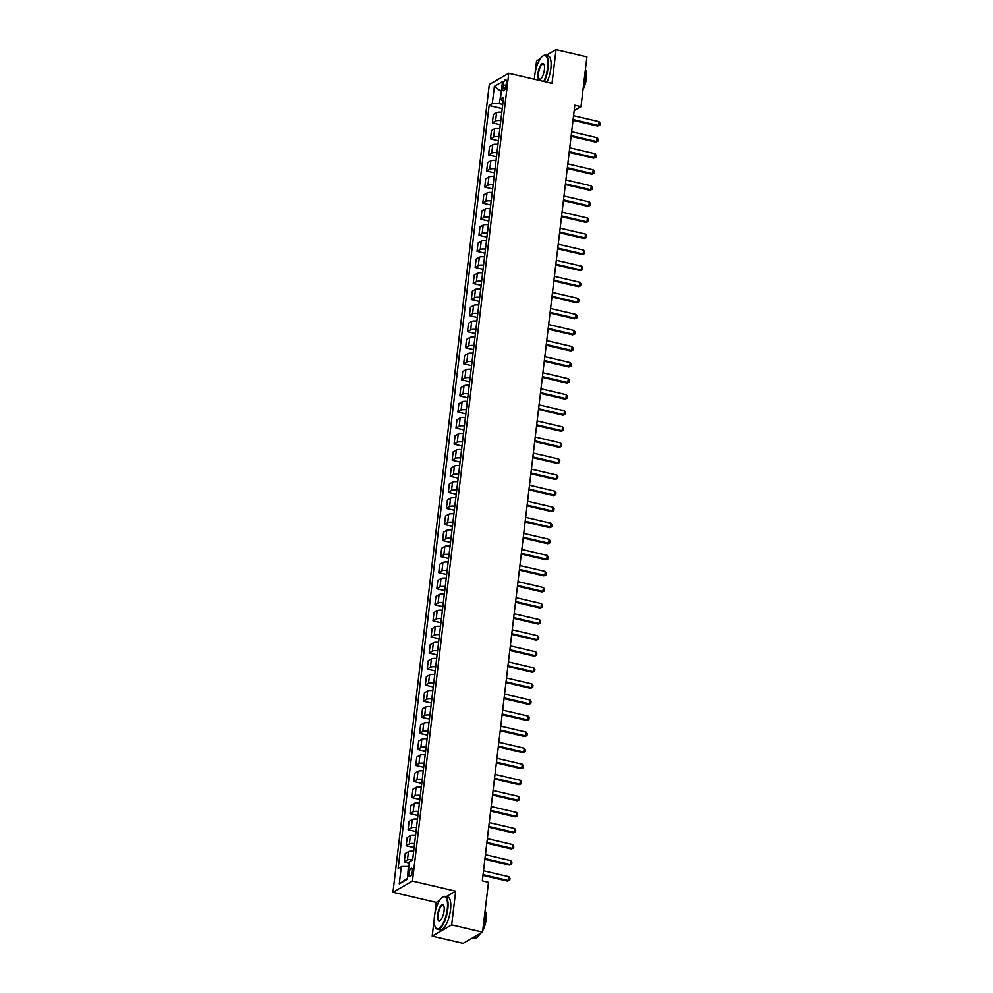 <?xml version="1.0" encoding="UTF-8"?>
<svg xmlns="http://www.w3.org/2000/svg" width="993" height="993" viewBox="0 0 993 993"><rect width="100%" height="100%" fill="white"/><g stroke="black" fill="none" stroke-linecap="round" stroke-linejoin="round"><path stroke-width="1.49" d="M412.356 871.556A4.32 1.489 -76.9 0 0 411.648 868.304A4.32 1.489 -76.9 0 0 408.979 873.492A4.32 1.489 -76.9 0 0 409.687 876.732A4.32 1.489 -76.9 0 0 412.356 871.556M439.676 900.403L436.225 902.401L434.872 913.746M434.226 919.096L432.191 936.138L463.086 943.35L482.561 932.129L488.494 882.33L482.313 880.878L574.81 105.221L580.992 106.673L586.925 56.862L556.03 49.65L546.113 55.372M436.225 902.401L392.967 892.297L489.301 84.504L508.764 73.283L412.443 881.076L392.967 892.297M540.291 58.724L536.568 60.871L535.177 72.539M534.532 77.888L534.371 79.266M503.079 84.827L502.743 87.657A4.195 1.44 -76.9 0 0 503.414 90.797A4.195 1.44 -76.9 0 0 506.008 85.77L506.343 82.94A4.195 1.44 -76.9 0 0 505.66 79.8A4.195 1.44 -76.9 0 0 503.079 84.827L506.033 85.51M501.341 91.145L499.342 103.669L492.292 103.731L489.115 105.556L398.156 868.366L401.333 866.529L408.384 866.467L407.478 878.371M492.292 103.731L494.365 86.379L502.47 81.699L500.398 99.052L503.091 101.311M401.333 866.529L399.273 883.882L407.378 879.215L409.439 861.862L412.629 860.025L503.588 97.215L500.398 99.052M432.191 936.138L451.666 924.917L482.561 932.129M451.666 924.917L455.688 891.18L412.443 881.076M508.764 73.283L552.009 83.387L556.03 49.65M574.165 110.595L580.992 106.673M501.291 91.567L494.365 86.379M502.719 104.451L499.342 103.669M489.115 105.556L502.222 108.622M501.788 112.271A5.412 1.564 -173.2 0 0 496.562 112.656L493.384 114.48L492.391 122.834L500.311 124.684M412.666 859.653A5.412 1.564 -173.2 0 0 407.453 860.025L404.263 861.862L409.302 863.041M404.263 861.862L405.256 853.508L408.446 851.671A5.412 1.564 -173.2 0 1 413.671 851.299M414.59 843.578A5.412 1.564 -173.2 0 0 409.364 843.963L406.174 845.8L414.106 847.65M406.174 845.8L407.18 837.447L410.357 835.61A5.412 1.564 -173.2 0 1 415.583 835.225M416.501 827.517A5.412 1.564 -173.2 0 0 411.276 827.901L408.098 829.738L416.017 831.588M408.098 829.738L409.091 821.385L412.269 819.548A5.412 1.564 -173.2 0 1 417.494 819.163M418.413 811.455A5.412 1.564 -173.2 0 0 413.2 811.827L410.01 813.664L417.929 815.514M410.01 813.664L411.003 805.311L414.193 803.474A5.412 1.564 -173.2 0 1 419.418 803.101M420.337 795.381A5.412 1.564 -173.2 0 0 415.111 795.765L411.921 797.602L419.853 799.452M411.921 797.602L412.927 789.249L416.104 787.412A5.412 1.564 -173.2 0 1 421.33 787.027M422.248 779.319A5.412 1.564 -173.2 0 0 417.023 779.704L413.845 781.541L421.764 783.39M413.845 781.541L414.838 773.187L418.016 771.35A5.412 1.564 -173.2 0 1 423.241 770.965M424.16 763.257A5.412 1.564 -173.2 0 0 418.947 763.629L415.757 765.466L423.676 767.316M415.757 765.466L416.75 757.113L419.94 755.276A5.412 1.564 -173.2 0 1 425.165 754.903M426.084 747.183A5.412 1.564 -173.2 0 0 420.858 747.568L417.668 749.405L425.6 751.254M417.668 749.405L418.674 741.051L421.851 739.214A5.412 1.564 -173.2 0 1 427.077 738.829M427.995 731.121A5.412 1.564 -173.2 0 0 422.77 731.506L419.592 733.343L427.511 735.192M419.592 733.343L420.585 724.989L423.763 723.152A5.412 1.564 -173.2 0 1 428.988 722.767M429.907 715.059A5.412 1.564 -173.2 0 0 424.694 715.444L421.504 717.269L429.423 719.118M421.504 717.269L422.497 708.915L425.687 707.078A5.412 1.564 -173.2 0 1 430.912 706.706M431.831 698.985A5.412 1.564 -173.2 0 0 426.605 699.37L423.415 701.207L431.347 703.056M423.415 701.207L424.421 692.853L427.598 691.016A5.412 1.564 -173.2 0 1 432.824 690.631M433.742 682.923A5.412 1.564 -173.2 0 0 428.517 683.308L425.339 685.145L433.258 686.995M425.339 685.145L426.332 676.792L429.51 674.955A5.412 1.564 -173.2 0 1 434.735 674.57M435.654 666.862A5.412 1.564 -173.2 0 0 430.441 667.246L427.251 669.071L435.17 670.92M427.251 669.071L428.244 660.717L431.434 658.88A5.412 1.564 -173.2 0 1 436.659 658.508M437.578 650.787A5.412 1.564 -173.2 0 0 432.352 651.172L429.162 653.009L437.094 654.859M429.162 653.009L430.168 644.656L433.345 642.819A5.412 1.564 -173.2 0 1 438.571 642.434M439.489 634.726A5.412 1.564 -173.2 0 0 434.264 635.11L431.086 636.947L439.005 638.797M431.086 636.947L432.079 628.594L435.269 626.757A5.412 1.564 -173.2 0 1 440.482 626.372M441.401 618.664A5.412 1.564 -173.2 0 0 436.188 619.049L432.998 620.873L440.917 622.723M432.998 620.873L433.991 612.52L437.181 610.695A5.412 1.564 -173.2 0 1 442.406 610.31M443.325 602.602A5.412 1.564 -173.2 0 0 438.099 602.974L434.909 604.811L442.841 606.661M434.909 604.811L435.915 596.458L439.092 594.621A5.412 1.564 -173.2 0 1 444.318 594.236M445.236 586.528A5.412 1.564 -173.2 0 0 440.011 586.913L436.833 588.75L444.752 590.599M436.833 588.75L437.826 580.396L441.016 578.559A5.412 1.564 -173.2 0 1 446.229 578.174M447.148 570.466A5.412 1.564 -173.2 0 0 441.935 570.851L438.745 572.676L446.664 574.525M438.745 572.676L439.738 564.322L442.928 562.497A5.412 1.564 -173.2 0 1 448.153 562.112M449.072 554.404A5.412 1.564 -173.2 0 0 443.846 554.777L440.656 556.614L448.588 558.463M440.656 556.614L441.662 548.26L444.839 546.423A5.412 1.564 -173.2 0 1 450.065 546.051M450.983 538.33A5.412 1.564 -173.2 0 0 445.758 538.715L442.58 540.552L450.499 542.401M442.58 540.552L443.573 532.198L446.763 530.361A5.412 1.564 -173.2 0 1 451.976 529.977M452.895 522.268A5.412 1.564 -173.2 0 0 447.682 522.653L444.492 524.478L452.411 526.34M444.492 524.478L445.485 516.124L448.675 514.3A5.412 1.564 -173.2 0 1 453.9 513.915M454.819 506.207A5.412 1.564 -173.2 0 0 449.593 506.579L446.403 508.416L454.335 510.265M446.403 508.416L447.409 500.062L450.586 498.225A5.412 1.564 -173.2 0 1 455.812 497.853M456.73 490.132A5.412 1.564 -173.2 0 0 451.505 490.517L448.327 492.354L456.246 494.204M448.327 492.354L449.32 484.001L452.51 482.164A5.412 1.564 -173.2 0 1 457.723 481.779M458.642 474.071A5.412 1.564 -173.2 0 0 453.429 474.455L450.239 476.292L458.158 478.142M450.239 476.292L451.232 467.926L454.422 466.102A5.412 1.564 -173.2 0 1 459.647 465.717M460.566 458.009A5.412 1.564 -173.2 0 0 455.34 458.381L452.163 460.218L460.082 462.068M452.163 460.218L453.156 451.865L456.333 450.028A5.412 1.564 -173.2 0 1 461.559 449.655M462.477 441.935A5.412 1.564 -173.2 0 0 457.252 442.319L454.074 444.156L461.993 446.006M454.074 444.156L455.067 435.803L458.257 433.966A5.412 1.564 -173.2 0 1 463.47 433.581M464.389 425.873A5.412 1.564 -173.2 0 0 459.176 426.258L455.986 428.095L463.905 429.944M455.986 428.095L456.979 419.729L460.169 417.904A5.412 1.564 -173.2 0 1 465.394 417.519M466.313 409.811A5.412 1.564 -173.2 0 0 461.087 410.183L457.91 412.021L465.829 413.87M457.91 412.021L458.903 403.667L462.08 401.83A5.412 1.564 -173.2 0 1 467.306 401.457M468.224 393.737A5.412 1.564 -173.2 0 0 462.999 394.122L459.821 395.959L467.74 397.808M459.821 395.959L460.814 387.605L464.004 385.768A5.412 1.564 -173.2 0 1 469.217 385.383M470.136 377.675A5.412 1.564 -173.2 0 0 464.923 378.06L461.733 379.897L469.652 381.746M461.733 379.897L462.726 371.543L465.916 369.706A5.412 1.564 -173.2 0 1 471.141 369.322M472.06 361.613A5.412 1.564 -173.2 0 0 466.834 361.986L463.657 363.823L471.576 365.672M463.657 363.823L464.65 355.469L467.827 353.632A5.412 1.564 -173.2 0 1 473.053 353.26M473.971 345.539A5.412 1.564 -173.2 0 0 468.746 345.924L465.568 347.761L473.487 349.61M465.568 347.761L466.561 339.407L469.751 337.57A5.412 1.564 -173.2 0 1 474.964 337.186M475.883 329.477A5.412 1.564 -173.2 0 0 470.67 329.862L467.48 331.699L475.399 333.549M467.48 331.699L468.473 323.346L471.663 321.509A5.412 1.564 -173.2 0 1 476.888 321.124M477.807 313.416A5.412 1.564 -173.2 0 0 472.581 313.788L469.404 315.625L477.323 317.475M469.404 315.625L470.397 307.271L473.574 305.434A5.412 1.564 -173.2 0 1 478.8 305.062M479.718 297.341A5.412 1.564 -173.2 0 0 474.493 297.726L471.315 299.563L479.234 301.413M471.315 299.563L472.308 291.21L475.498 289.373A5.412 1.564 -173.2 0 1 480.711 288.988M481.63 281.28A5.412 1.564 -173.2 0 0 476.417 281.664L473.227 283.502L481.146 285.351M473.227 283.502L474.22 275.148L477.41 273.311A5.412 1.564 -173.2 0 1 482.635 272.926M483.554 265.218A5.412 1.564 -173.2 0 0 478.328 265.59L475.151 267.427L483.07 269.277M475.151 267.427L476.144 259.074L479.321 257.237A5.412 1.564 -173.2 0 1 484.547 256.864M485.465 249.144A5.412 1.564 -173.2 0 0 480.24 249.528L477.062 251.366L484.981 253.215M477.062 251.366L478.055 243.012L481.245 241.175A5.412 1.564 -173.2 0 1 486.458 240.79M487.377 233.082A5.412 1.564 -173.2 0 0 482.164 233.467L478.974 235.304L486.893 237.153M478.974 235.304L479.967 226.95L483.157 225.113A5.412 1.564 -173.2 0 1 488.382 224.728M489.301 217.02A5.412 1.564 -173.2 0 0 484.075 217.405L480.897 219.23L488.817 221.079M480.897 219.23L481.89 210.876L485.068 209.039A5.412 1.564 -173.2 0 1 490.294 208.667M491.212 200.946A5.412 1.564 -173.2 0 0 485.987 201.331L482.809 203.168L490.728 205.017M482.809 203.168L483.802 194.814L486.992 192.977A5.412 1.564 -173.2 0 1 492.205 192.592M493.124 184.884A5.412 1.564 -173.2 0 0 487.911 185.269L484.721 187.106L492.64 188.955M484.721 187.106L485.726 178.752L488.904 176.915A5.412 1.564 -173.2 0 1 494.129 176.531M495.048 168.822A5.412 1.564 -173.2 0 0 489.822 169.207L486.644 171.032L494.564 172.881M486.644 171.032L487.637 162.678L490.815 160.854A5.412 1.564 -173.2 0 1 496.041 160.469M496.959 152.748A5.412 1.564 -173.2 0 0 491.734 153.133L488.556 154.97L496.475 156.82M488.556 154.97L489.549 146.616L492.739 144.779A5.412 1.564 -173.2 0 1 497.952 144.395M498.883 136.686A5.412 1.564 -173.2 0 0 493.658 137.071L490.468 138.908L498.387 140.758M490.468 138.908L491.473 130.555L494.651 128.718A5.412 1.564 -173.2 0 1 499.876 128.333M500.795 120.625A5.412 1.564 -173.2 0 0 495.569 121.009L492.391 122.834M399.273 883.882L406.931 878.681M455.688 891.18L446.18 896.654M573.557 115.697L598.928 121.618L600.033 123.182L599.797 125.118L597.525 126.024L573.011 120.302M598.928 121.618L598.469 125.478L573.098 119.545M599.797 125.118L597.525 126.024M571.645 131.759L597.016 137.679L598.109 139.256L597.885 141.18L595.614 142.086L571.099 136.364M597.016 137.679L596.557 141.54L571.186 135.619M597.885 141.18L595.614 142.086M569.734 147.82L595.105 153.754L596.197 155.318L595.961 157.242L593.69 158.148L569.175 152.425M595.105 153.754L594.646 157.602L569.274 151.681M595.961 157.242L593.69 158.148M567.81 163.895L593.181 169.815L594.286 171.379L594.05 173.316L591.778 174.222L567.264 168.5M593.181 169.815L592.722 173.676L567.351 167.743M594.05 173.316L591.778 174.222M565.898 179.956L591.269 185.877L592.362 187.454L592.138 189.378L589.867 190.284L565.352 184.561M591.269 185.877L590.81 189.737L565.439 183.817M592.138 189.378L589.867 190.284M543.754 81.463A16.496 5.685 -76.9 0 0 547.602 67.872A16.496 5.685 -76.9 0 0 542.637 56.154A16.496 5.685 -76.9 0 0 534.755 75.269A16.496 5.685 -76.9 0 0 534.495 79.291M542.836 56.018A16.893 5.821 103.1 0 1 543.047 55.869A16.893 5.821 103.1 0 1 545.393 55.198A16.893 5.821 103.1 0 1 548.124 67.859A16.893 5.821 103.1 0 1 544.288 81.587M544.387 69.721A8.242 2.842 103.1 0 1 540.453 79.279A8.242 2.842 103.1 0 1 537.97 73.42A8.242 2.842 103.1 0 1 540.651 65.265A8.242 2.842 103.1 0 1 543.941 64.334A8.242 2.842 103.1 0 1 544.387 69.721M544.052 64.582A7.845 2.706 -76.9 0 0 543.332 64.024A7.845 2.706 -76.9 0 0 538.504 73.42A7.845 2.706 -76.9 0 0 539.77 79.291A7.845 2.706 -76.9 0 0 540.664 79.117M585.498 68.865A16.893 5.821 103.1 0 1 585.448 76.585A16.893 5.821 103.1 0 1 583.524 85.373M585.634 70.118A12.164 4.195 103.1 0 1 586.441 78.31A12.164 4.195 103.1 0 1 583.04 89.407M545.393 55.198L548.111 55.831A16.893 5.821 103.1 0 1 550.842 68.505A16.893 5.821 103.1 0 1 547.006 82.22M447.297 909.079A16.496 5.685 -76.9 0 0 442.332 897.362A16.496 5.685 -76.9 0 0 434.45 916.477A16.496 5.685 -76.9 0 0 435.356 927.239A16.496 5.685 -76.9 0 0 441.922 925.364A16.496 5.685 -76.9 0 0 447.297 909.079M442.53 897.225A16.893 5.821 103.1 0 1 442.729 897.064A16.893 5.821 103.1 0 1 445.087 896.406A16.893 5.821 103.1 0 1 447.818 909.067A16.893 5.821 103.1 0 1 437.404 929.311A16.893 5.821 103.1 0 1 435.592 927.673A16.893 5.821 103.1 0 1 435.468 927.45M444.082 910.929A8.242 2.842 103.1 0 1 440.147 920.474A8.242 2.842 103.1 0 1 437.665 914.627A8.242 2.842 103.1 0 1 440.346 906.472A8.242 2.842 103.1 0 1 443.635 905.542A8.242 2.842 103.1 0 1 444.082 910.929M443.747 905.777A7.845 2.706 -76.9 0 0 443.027 905.231A7.845 2.706 -76.9 0 0 438.186 914.615A7.845 2.706 -76.9 0 0 439.465 920.499A7.845 2.706 -76.9 0 0 440.358 920.312M485.192 910.072A16.893 5.821 103.1 0 1 485.143 917.78A16.893 5.821 103.1 0 1 483.219 926.581M485.329 911.313A12.164 4.195 103.1 0 1 486.136 919.506A12.164 4.195 103.1 0 1 482.735 930.602M445.087 896.406L447.806 897.039A16.893 5.821 103.1 0 1 450.537 909.7A16.893 5.821 103.1 0 1 440.122 929.945L437.404 929.311M480.997 933.023A12.164 4.195 103.1 0 1 480.091 933.768M480.277 933.445A16.893 5.821 103.1 0 1 474.716 938.025L473.016 937.628M563.987 196.018L589.358 201.951L590.45 203.515L590.214 205.439L587.943 206.345L563.428 200.623M589.358 201.951L588.886 205.799L563.528 199.878M590.214 205.439L587.943 206.345M562.063 212.092L587.434 218.013L588.539 219.577L588.303 221.513L586.031 222.42L561.517 216.685M587.434 218.013L586.975 221.873L561.604 215.94M588.303 221.513L586.031 222.42M560.151 228.154L585.522 234.075L586.615 235.651L586.391 237.575L584.12 238.481L559.605 232.759M585.522 234.075L585.063 237.935L559.692 232.014M586.391 237.575L584.12 238.481M558.24 244.216L583.611 250.149L584.703 251.713L584.467 253.637L582.196 254.543L557.681 248.821M583.611 250.149L583.139 253.997L557.781 248.076M584.467 253.637L582.196 254.543M556.316 260.29L581.687 266.211L582.792 267.775L582.556 269.711L580.284 270.617L555.77 264.883M581.687 266.211L581.228 270.071L555.857 264.138M582.556 269.711L580.284 270.617M554.404 276.352L579.775 282.273L580.868 283.849L580.644 285.773L578.36 286.679L553.858 280.957M579.775 282.273L579.316 286.133L553.945 280.212M580.644 285.773L578.36 286.679M552.493 292.414L577.864 298.347L578.956 299.911L578.72 301.835L576.449 302.741L551.934 297.019M577.864 298.347L577.392 302.195L552.034 296.274M578.72 301.835L576.449 302.741M550.569 308.488L575.94 314.409L577.045 315.973L576.809 317.909L574.537 318.815L550.023 313.08M575.94 314.409L575.481 318.269L550.11 312.336M576.809 317.909L574.537 318.815M548.657 324.55L574.028 330.47L575.121 332.047L574.897 333.971L572.613 334.877L548.111 329.155M574.028 330.47L573.569 334.331L548.198 328.41M574.897 333.971L572.613 334.877M546.746 340.611L572.105 346.545L573.209 348.109L572.973 350.032L570.702 350.939L546.187 345.216M572.105 346.545L571.645 350.392L546.287 344.472M572.973 350.032L570.702 350.939M544.822 356.686L570.193 362.606L571.298 364.17L571.062 366.107L568.79 367.013L544.276 361.278M570.193 362.606L569.734 366.467L544.363 360.533M571.062 366.107L568.79 367.013M542.91 372.747L568.281 378.668L569.374 380.245L569.15 382.168L566.866 383.075L542.364 377.352M568.281 378.668L567.822 382.528L542.451 376.608M569.15 382.168L566.866 383.075M540.999 388.809L566.358 394.742L567.462 396.306L567.226 398.23L564.955 399.136L540.44 393.414M566.358 394.742L565.898 398.59L540.54 392.669M567.226 398.23L564.955 399.136M539.075 404.883L564.446 410.804L565.538 412.368L565.315 414.292L563.043 415.211L538.529 409.476M564.446 410.804L563.987 414.664L538.616 408.731M565.315 414.292L563.043 415.211M537.163 420.945L562.534 426.866L563.627 428.43L563.403 430.366L561.119 431.272L536.617 425.55M562.534 426.866L562.075 430.726L536.704 424.805M563.403 430.366L561.119 431.272M535.252 437.007L560.611 442.94L561.715 444.504L561.479 446.428L559.208 447.334L534.693 441.612M560.611 442.94L560.151 446.788L534.78 440.867M561.479 446.428L559.208 447.334M533.328 453.081L558.699 459.002L559.791 460.566L559.568 462.49L557.296 463.408L532.782 457.674M558.699 459.002L558.24 462.862L532.869 456.929M559.568 462.49L557.296 463.408M531.416 469.143L556.788 475.064L557.88 476.628L557.656 478.564L555.372 479.47L530.87 473.748M556.788 475.064L556.328 478.924L530.957 473.003M557.656 478.564L555.372 479.47M529.505 485.205L554.864 491.138L555.968 492.702L555.732 494.626L553.461 495.532L528.946 489.81M554.864 491.138L554.404 494.986L529.033 489.065M555.732 494.626L553.461 495.532M527.581 501.279L552.952 507.2L554.044 508.764L553.821 510.687L551.549 511.606L527.035 505.871M552.952 507.2L552.493 511.06L527.122 505.127M553.821 510.687L551.549 511.606M525.669 517.341L551.041 523.261L552.133 524.825L551.909 526.762L549.625 527.668L525.123 521.946M551.041 523.261L550.581 527.122L525.21 521.188M551.909 526.762L549.625 527.668M523.745 533.402L549.117 539.336L550.221 540.9L549.985 542.823L547.714 543.73L523.199 538.007M549.117 539.336L548.657 543.183L523.286 537.263M549.985 542.823L547.714 543.73M521.834 549.464L547.205 555.397L548.297 556.961L548.074 558.885L545.802 559.791L521.288 554.069M547.205 555.397L546.746 559.245L521.375 553.324M548.074 558.885L545.802 559.791M519.922 565.538L545.294 571.459L546.386 573.023L546.162 574.959L543.879 575.866L519.376 570.143M545.294 571.459L544.834 575.319L519.463 569.386M546.162 574.959L543.879 575.866M517.998 581.6L543.37 587.521L544.474 589.097L544.238 591.021L541.967 591.927L517.452 586.205M543.37 587.521L542.91 591.381L517.539 585.46M544.238 591.021L541.967 591.927M516.087 597.662L541.458 603.595L542.55 605.159L542.327 607.083L540.055 607.989L515.541 602.267M541.458 603.595L540.999 607.443L515.628 601.522M542.327 607.083L540.055 607.989M514.175 613.736L539.547 619.657L540.639 621.221L540.415 623.157L538.132 624.063L513.629 618.341M539.547 619.657L539.087 623.517L513.716 617.584M540.415 623.157L538.132 624.063M512.251 629.798L537.623 635.719L538.727 637.295L538.491 639.219L536.22 640.125L511.705 634.403M537.623 635.719L537.163 639.579L511.792 633.658M538.491 639.219L536.22 640.125M510.34 645.86L535.711 651.793L536.803 653.357L536.58 655.281L534.308 656.187L509.794 650.465M535.711 651.793L535.252 655.641L509.881 649.72M536.58 655.281L534.308 656.187M508.428 661.934L533.8 667.855L534.892 669.419L534.668 671.355L532.385 672.261L507.882 666.539M533.8 667.855L533.34 671.715L507.969 665.782M534.668 671.355L532.385 672.261M506.504 677.996L531.876 683.916L532.98 685.493L532.745 687.417L530.473 688.323L505.958 682.601M531.876 683.916L531.416 687.777L506.045 681.856M532.745 687.417L530.473 688.323M504.593 694.057L529.964 699.991L531.056 701.555L530.833 703.478L528.561 704.385L504.047 698.662M529.964 699.991L529.505 703.838L504.134 697.918M530.833 703.478L528.561 704.385M502.681 710.132L528.053 716.052L529.145 717.616L528.921 719.553L526.638 720.459L502.135 714.724M528.053 716.052L527.593 719.913L502.222 713.979M528.921 719.553L526.638 720.459M500.757 726.193L526.129 732.114L527.233 733.69L526.998 735.614L524.726 736.521L500.211 730.798M526.129 732.114L525.669 735.974L500.298 730.054M526.998 735.614L524.726 736.521M498.846 742.255L524.217 748.188L525.309 749.752L525.086 751.676L522.814 752.582L498.3 746.86M524.217 748.188L523.758 752.036L498.387 746.115M525.086 751.676L522.814 752.582M496.934 758.329L522.306 764.25L523.398 765.814L523.174 767.75L520.891 768.656L496.388 762.922M522.306 764.25L521.846 768.11L496.475 762.177M523.174 767.75L520.891 768.656M495.01 774.391L520.382 780.312L521.486 781.888L521.251 783.812L518.979 784.718L494.464 778.996M520.382 780.312L519.922 784.172L494.551 778.251M521.251 783.812L518.979 784.718M493.099 790.453L518.47 796.386L519.562 797.95L519.339 799.874L517.068 800.78L492.553 795.058M518.47 796.386L518.011 800.234L492.64 794.313M519.339 799.874L517.068 800.78M491.187 806.527L516.559 812.448L517.651 814.012L517.427 815.948L515.144 816.854L490.641 811.12M516.559 812.448L516.099 816.308L490.728 810.375M517.427 815.948L515.144 816.854M489.264 822.589L514.635 828.51L515.739 830.086L515.504 832.01L513.232 832.916L488.717 827.194M514.635 828.51L514.175 832.37L488.804 826.449M515.504 832.01L513.232 832.916M487.352 838.651L512.723 844.584L513.815 846.148L513.592 848.072L511.321 848.978L486.806 843.256M512.723 844.584L512.264 848.432L486.893 842.511M513.592 848.072L511.321 848.978M485.44 854.725L510.812 860.646L511.904 862.209L511.668 864.133L509.397 865.052L484.894 859.317M510.812 860.646L510.352 864.506L484.981 858.573M511.668 864.133L509.397 865.052M483.517 870.787L508.888 876.707L509.992 878.284L509.757 880.208L507.485 881.114L482.97 875.392M508.888 876.707L508.428 880.568L483.057 874.647M509.757 880.208L507.485 881.114M495.569 121.009L496.562 112.656M493.658 137.071L494.651 128.718M491.734 153.133L492.739 144.779M489.822 169.207L490.815 160.854M487.911 185.269L488.904 176.915M485.987 201.331L486.992 192.977M484.075 217.405L485.068 209.039M482.164 233.467L483.157 225.113M480.24 249.528L481.245 241.175M478.328 265.59L479.321 257.237M476.417 281.664L477.41 273.311M474.493 297.726L475.498 289.373M472.581 313.788L473.574 305.434M470.67 329.862L471.663 321.509M468.746 345.924L469.751 337.57M466.834 361.986L467.827 353.632M464.923 378.06L465.916 369.706M462.999 394.122L464.004 385.768M461.087 410.183L462.08 401.83M459.176 426.258L460.169 417.904M457.252 442.319L458.257 433.966M455.34 458.381L456.333 450.028M453.429 474.455L454.422 466.102M451.505 490.517L452.51 482.164M449.593 506.579L450.586 498.225M447.682 522.653L448.675 514.3M445.758 538.715L446.763 530.361M443.846 554.777L444.839 546.423M441.935 570.851L442.928 562.497M440.011 586.913L441.016 578.559M438.099 602.974L439.092 594.621M436.188 619.049L437.181 610.695M434.264 635.11L435.269 626.757M432.352 651.172L433.345 642.819M430.441 667.246L431.434 658.88M428.517 683.308L429.51 674.955M426.605 699.37L427.598 691.016M424.694 715.444L425.687 707.078M422.77 731.506L423.763 723.152M420.858 747.568L421.851 739.214M418.947 763.629L419.94 755.276M417.023 779.704L418.016 771.35M415.111 795.765L416.104 787.412M413.2 811.827L414.193 803.474M411.276 827.901L412.269 819.548M409.364 843.963L410.357 835.61M407.453 860.025L408.446 851.671M505.412 88.278L502.743 87.657"/></g></svg>
